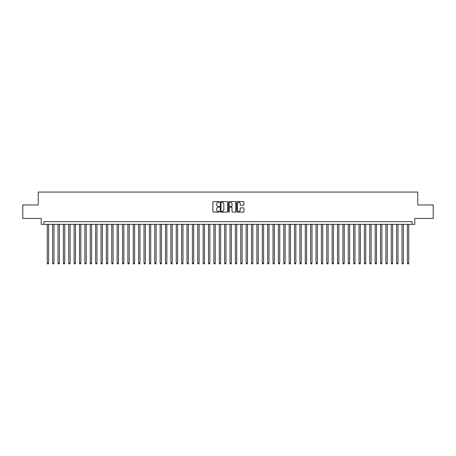 <?xml version="1.0" encoding="UTF-8"?>
<svg xmlns="http://www.w3.org/2000/svg" width="456" height="456" viewBox="0 0 456 456"><rect width="100%" height="100%" fill="white"/><g stroke="black" fill="none" stroke-linecap="round" stroke-linejoin="round"><path stroke-width="0.68" d="M219.399 201.94A0.37 0.37 0 0 0 219.028 201.575L213.425 201.575A0.53 0.53 0 0 0 212.895 202.099L212.895 211.595A0.53 0.53 0 0 0 213.425 212.125L219.028 212.125A0.37 0.37 0 0 0 219.399 211.755A0.37 0.37 0 0 0 219.028 211.385L218.304 211.385A1.687 1.687 0 0 1 216.617 209.697L216.617 208.905A1.687 1.687 0 0 1 218.304 207.218L219.028 207.218A0.37 0.37 0 0 0 219.399 206.847A0.37 0.37 0 0 0 219.028 206.477L218.304 206.477A1.687 1.687 0 0 1 216.617 204.79L216.617 203.997A1.687 1.687 0 0 1 218.304 202.31L219.028 202.31A0.37 0.37 0 0 0 219.399 201.94M243.418 205.291A0.53 0.53 0 0 0 243.949 204.767L243.949 202.099A0.53 0.53 0 0 0 243.418 201.575L237.194 201.575A0.53 0.53 0 0 0 236.664 202.099L236.664 211.595A0.53 0.53 0 0 0 237.194 212.125L243.418 212.125A0.53 0.53 0 0 0 243.949 211.595L243.949 208.381A0.53 0.53 0 0 0 243.418 207.85L240.757 207.85A0.53 0.53 0 0 0 240.226 208.381L240.226 209.977A1.414 1.414 0 0 1 238.819 211.385A1.414 1.414 0 0 1 237.405 209.977L237.405 203.724A1.414 1.414 0 0 1 238.819 202.31A1.414 1.414 0 0 1 240.226 203.724L240.226 204.767A0.53 0.53 0 0 0 240.757 205.291L243.418 205.291M412.104 224.318L414.789 224.318L414.789 218.407L433.2 218.407L433.2 204.966L417.747 204.966L417.747 192.067L38.253 192.067L38.253 204.966L22.8 204.966L22.8 218.407L41.211 218.407L41.211 224.318L412.104 224.318L412.104 221.633L43.896 221.633L43.896 224.318M227.538 202.099A0.53 0.53 0 0 0 227.008 201.575L220.784 201.575A0.53 0.53 0 0 0 220.259 202.099L220.259 211.595A0.53 0.53 0 0 0 220.784 212.125L227.008 212.125A0.53 0.53 0 0 0 227.538 211.595L227.538 202.099M228.992 201.575L235.216 201.575A0.53 0.53 0 0 1 235.741 202.099L235.741 211.595A0.53 0.53 0 0 1 235.216 212.125L232.549 212.125A0.53 0.53 0 0 1 232.024 211.595L232.024 207.748A0.53 0.53 0 0 0 231.494 207.218L229.727 207.218A0.53 0.53 0 0 0 229.203 207.748L229.203 211.755A0.37 0.37 0 0 1 228.832 212.125A0.37 0.37 0 0 1 228.462 211.755L228.462 202.099A0.53 0.53 0 0 1 228.992 201.575M221.365 202.31A0.37 0.37 0 0 0 220.995 202.681L220.995 211.014A0.37 0.37 0 0 0 221.365 211.385L222.129 211.385A1.687 1.687 0 0 0 223.816 209.697L223.816 203.997A1.687 1.687 0 0 0 222.129 202.31L221.365 202.31M232.024 203.746A1.414 1.414 0 0 0 230.611 202.339A1.414 1.414 0 0 0 229.203 203.746L229.203 205.952A0.53 0.53 0 0 0 229.727 206.477L231.494 206.477A0.53 0.53 0 0 0 232.024 205.952L232.024 203.746M47.259 224.318L47.259 263.237L48.604 263.237L48.604 224.318M48.604 263.237L48.199 263.933L47.658 263.933L47.259 263.237M52.634 224.318L52.634 263.237L53.979 263.237L53.979 224.318M53.979 263.237L53.574 263.933L53.038 263.933L52.634 263.237M58.009 224.318L58.009 263.237L59.354 263.237L59.354 224.318M59.354 263.237L58.949 263.933L58.414 263.933L58.009 263.237M63.384 224.318L63.384 263.237L64.729 263.237L64.729 224.318M64.729 263.237L64.324 263.933L63.789 263.933L63.384 263.237M68.759 224.318L68.759 263.237L70.104 263.237L70.104 224.318M70.104 263.237L69.7 263.933L69.164 263.933L68.759 263.237M74.134 224.318L74.134 263.237L75.479 263.237L75.479 224.318M75.479 263.237L75.075 263.933L74.539 263.933L74.134 263.237M79.509 224.318L79.509 263.237L80.854 263.237L80.854 224.318M80.854 263.237L80.45 263.933L79.914 263.933L79.509 263.237M84.884 224.318L84.884 263.237L86.23 263.237L86.23 224.318M86.23 263.237L85.825 263.933L85.289 263.933L84.884 263.237M90.259 224.318L90.259 263.237L91.605 263.237L91.605 224.318M91.605 263.237L91.2 263.933L90.664 263.933L90.259 263.237M95.635 224.318L95.635 263.237L96.98 263.237L96.98 224.318M96.98 263.237L96.575 263.933L96.039 263.933L95.635 263.237M101.01 224.318L101.01 263.237L102.355 263.237L102.355 224.318M102.355 263.237L101.95 263.933L101.414 263.933L101.01 263.237M106.385 224.318L106.385 263.237L107.73 263.237L107.73 224.318M107.73 263.237L107.325 263.933L106.789 263.933L106.385 263.237M111.76 224.318L111.76 263.237L113.105 263.237L113.105 224.318M113.105 263.237L112.7 263.933L112.165 263.933L111.76 263.237M117.135 224.318L117.135 263.237L118.48 263.237L118.48 224.318M118.48 263.237L118.075 263.933L117.54 263.933L117.135 263.237M122.51 224.318L122.51 263.237L123.855 263.237L123.855 224.318M123.855 263.237L123.451 263.933L122.915 263.933L122.51 263.237M127.885 224.318L127.885 263.237L129.23 263.237L129.23 224.318M129.23 263.237L128.826 263.933L128.29 263.933L127.885 263.237M133.26 224.318L133.26 263.237L134.605 263.237L134.605 224.318M134.605 263.237L134.201 263.933L133.665 263.933L133.26 263.237M138.635 224.318L138.635 263.237L139.981 263.237L139.981 224.318M139.981 263.237L139.576 263.933L139.04 263.933L138.635 263.237M144.01 224.318L144.01 263.237L145.356 263.237L145.356 224.318M145.356 263.237L144.951 263.933L144.415 263.933L144.01 263.237M149.386 224.318L149.386 263.237L150.731 263.237L150.731 224.318M150.731 263.237L150.326 263.933L149.79 263.933L149.386 263.237M154.761 224.318L154.761 263.237L156.106 263.237L156.106 224.318M156.106 263.237L155.701 263.933L155.165 263.933L154.761 263.237M160.136 224.318L160.136 263.237L161.481 263.237L161.481 224.318M161.481 263.237L161.076 263.933L160.54 263.933L160.136 263.237M165.511 224.318L165.511 263.237L166.856 263.237L166.856 224.318M166.856 263.237L166.451 263.933L165.916 263.933L165.511 263.237M170.886 224.318L170.886 263.237L172.231 263.237L172.231 224.318M172.231 263.237L171.826 263.933L171.291 263.933L170.886 263.237M176.261 224.318L176.261 263.237L177.606 263.237L177.606 224.318M177.606 263.237L177.202 263.933L176.666 263.933L176.261 263.237M181.636 224.318L181.636 263.237L182.981 263.237L182.981 224.318M182.981 263.237L182.577 263.933L182.041 263.933L181.636 263.237M187.011 224.318L187.011 263.237L188.356 263.237L188.356 224.318M188.356 263.237L187.952 263.933L187.416 263.933L187.011 263.237M192.386 224.318L192.386 263.237L193.732 263.237L193.732 224.318M193.732 263.237L193.327 263.933L192.791 263.933L192.386 263.237M197.761 224.318L197.761 263.237L199.107 263.237L199.107 224.318M199.107 263.237L198.708 263.933L198.166 263.933L197.761 263.237M203.142 224.318L203.142 263.237L204.482 263.237L204.482 224.318M204.482 263.237L204.083 263.933L203.541 263.933L203.142 263.237M208.517 224.318L208.517 263.237L209.857 263.237L209.857 224.318M209.857 263.237L209.458 263.933L208.916 263.933L208.517 263.237M213.892 224.318L213.892 263.237L215.232 263.237L215.232 224.318M215.232 263.237L214.833 263.933L214.291 263.933L213.892 263.237M219.268 224.318L219.268 263.237L220.607 263.237L220.607 224.318M220.607 263.237L220.208 263.933L219.667 263.933L219.268 263.237M224.643 224.318L224.643 263.237L225.982 263.237L225.982 224.318M225.982 263.237L225.583 263.933L225.042 263.933L224.643 263.237M230.018 224.318L230.018 263.237L231.357 263.237L231.357 224.318M231.357 263.237L230.958 263.933L230.417 263.933L230.018 263.237M235.393 224.318L235.393 263.237L236.732 263.237L236.732 224.318M236.732 263.237L236.333 263.933L235.792 263.933L235.393 263.237M240.768 224.318L240.768 263.237L242.107 263.237L242.107 224.318M242.107 263.237L241.708 263.933L241.167 263.933L240.768 263.237M246.143 224.318L246.143 263.237L247.483 263.237L247.483 224.318M247.483 263.237L247.084 263.933L246.542 263.933L246.143 263.237M251.518 224.318L251.518 263.237L252.858 263.237L252.858 224.318M252.858 263.237L252.459 263.933L251.917 263.933L251.518 263.237M256.893 224.318L256.893 263.237L258.238 263.237L258.238 224.318M258.238 263.237L257.834 263.933L257.292 263.933L256.893 263.237M262.268 224.318L262.268 263.237L263.614 263.237L263.614 224.318M263.614 263.237L263.209 263.933L262.673 263.933L262.268 263.237M267.643 224.318L267.643 263.237L268.989 263.237L268.989 224.318M268.989 263.237L268.584 263.933L268.048 263.933L267.643 263.237M273.019 224.318L273.019 263.237L274.364 263.237L274.364 224.318M274.364 263.237L273.959 263.933L273.423 263.933L273.019 263.237M278.394 224.318L278.394 263.237L279.739 263.237L279.739 224.318M279.739 263.237L279.334 263.933L278.798 263.933L278.394 263.237M283.769 224.318L283.769 263.237L285.114 263.237L285.114 224.318M285.114 263.237L284.709 263.933L284.173 263.933L283.769 263.237M289.144 224.318L289.144 263.237L290.489 263.237L290.489 224.318M290.489 263.237L290.084 263.933L289.549 263.933L289.144 263.237M294.519 224.318L294.519 263.237L295.864 263.237L295.864 224.318M295.864 263.237L295.459 263.933L294.924 263.933L294.519 263.237M299.894 224.318L299.894 263.237L301.239 263.237L301.239 224.318M301.239 263.237L300.835 263.933L300.299 263.933L299.894 263.237M305.269 224.318L305.269 263.237L306.614 263.237L306.614 224.318M306.614 263.237L306.21 263.933L305.674 263.933L305.269 263.237M310.644 224.318L310.644 263.237L311.989 263.237L311.989 224.318M311.989 263.237L311.585 263.933L311.049 263.933L310.644 263.237M316.019 224.318L316.019 263.237L317.365 263.237L317.365 224.318M317.365 263.237L316.96 263.933L316.424 263.933L316.019 263.237M321.394 224.318L321.394 263.237L322.74 263.237L322.74 224.318M322.74 263.237L322.335 263.933L321.799 263.933L321.394 263.237M326.77 224.318L326.77 263.237L328.115 263.237L328.115 224.318M328.115 263.237L327.71 263.933L327.174 263.933L326.77 263.237M332.145 224.318L332.145 263.237L333.49 263.237L333.49 224.318M333.49 263.237L333.085 263.933L332.549 263.933L332.145 263.237M337.52 224.318L337.52 263.237L338.865 263.237L338.865 224.318M338.865 263.237L338.46 263.933L337.924 263.933L337.52 263.237M342.895 224.318L342.895 263.237L344.24 263.237L344.24 224.318M344.24 263.237L343.835 263.933L343.3 263.933L342.895 263.237M348.27 224.318L348.27 263.237L349.615 263.237L349.615 224.318M349.615 263.237L349.21 263.933L348.675 263.933L348.27 263.237M353.645 224.318L353.645 263.237L354.99 263.237L354.99 224.318M354.99 263.237L354.586 263.933L354.05 263.933L353.645 263.237M359.02 224.318L359.02 263.237L360.365 263.237L360.365 224.318M360.365 263.237L359.961 263.933L359.425 263.933L359.02 263.237M364.395 224.318L364.395 263.237L365.74 263.237L365.74 224.318M365.74 263.237L365.336 263.933L364.8 263.933L364.395 263.237M369.77 224.318L369.77 263.237L371.116 263.237L371.116 224.318M371.116 263.237L370.711 263.933L370.175 263.933L369.77 263.237M375.145 224.318L375.145 263.237L376.491 263.237L376.491 224.318M376.491 263.237L376.086 263.933L375.55 263.933L375.145 263.237M380.521 224.318L380.521 263.237L381.866 263.237L381.866 224.318M381.866 263.237L381.461 263.933L380.925 263.933L380.521 263.237M385.896 224.318L385.896 263.237L387.241 263.237L387.241 224.318M387.241 263.237L386.836 263.933L386.3 263.933L385.896 263.237M391.271 224.318L391.271 263.237L392.616 263.237L392.616 224.318M392.616 263.237L392.211 263.933L391.675 263.933L391.271 263.237M396.646 224.318L396.646 263.237L397.991 263.237L397.991 224.318M397.991 263.237L397.586 263.933L397.051 263.933L396.646 263.237M402.021 224.318L402.021 263.237L403.366 263.237L403.366 224.318M403.366 263.237L402.962 263.933L402.426 263.933L402.021 263.237M407.396 224.318L407.396 263.237L408.741 263.237L408.741 224.318M408.741 263.237L408.342 263.933L407.801 263.933L407.396 263.237"/></g></svg>
